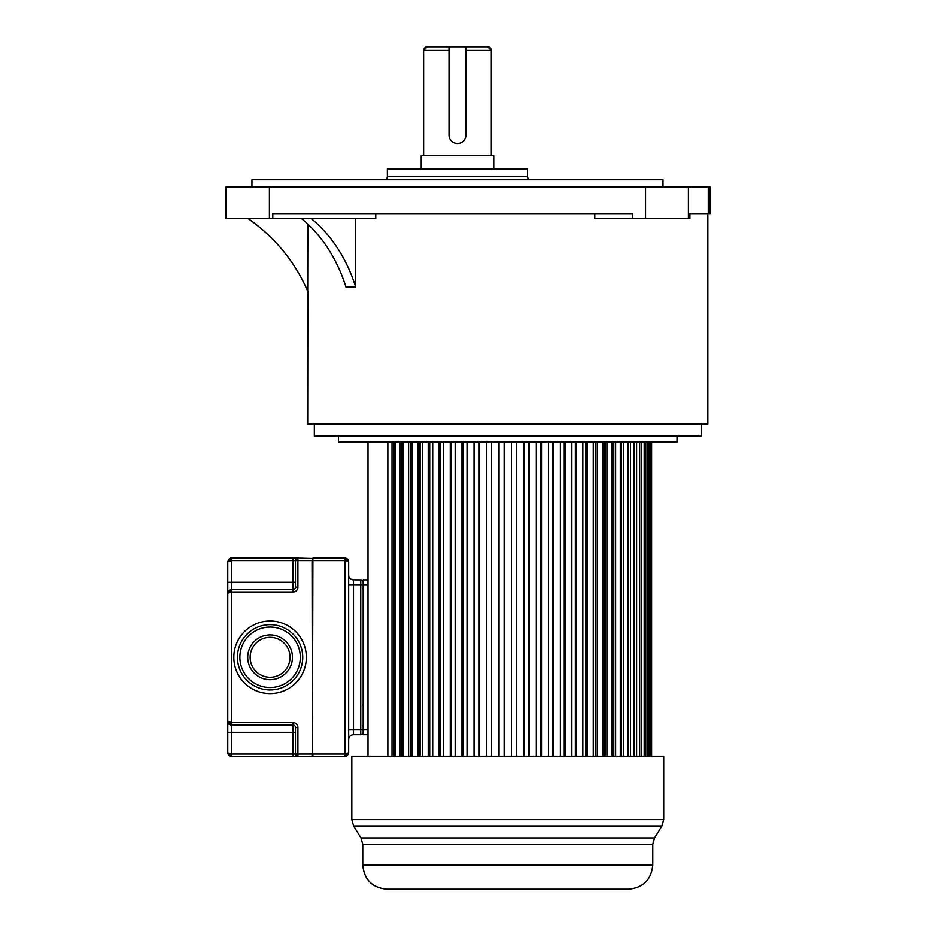 <?xml version="1.0" encoding="UTF-8"?>
<svg xmlns="http://www.w3.org/2000/svg" width="936" height="936" viewBox="0 0 936 936"><rect width="100%" height="100%" fill="white"/><g stroke="black" fill="none" stroke-linecap="round" stroke-linejoin="round"><path stroke-width="1.4" d="M251.959 187.036L251.959 179.782L662.992 179.782L662.992 187.036M247.876 218.462A169.252 169.252 0 0 1 307.85 291.505L307.687 423.985L707.838 423.985L707.838 213.63L689.89 213.63L710.108 213.63L710.108 187.036L225.892 187.036L225.892 218.462L375.757 218.462L375.757 213.63M307.687 291.154L307.85 224.149M594.793 213.63L594.793 218.462L632.467 218.462L632.467 213.63L272.809 213.63L272.809 218.462M301.334 218.462A145.068 113.888 -90 0 1 345.946 286.966L355.68 286.966L355.68 218.462M688.405 187.036L688.405 218.462L632.467 218.462M688.405 218.462L689.89 218.462L689.89 213.63M355.68 286.966A145.068 113.888 90 0 0 311.068 218.462M701.193 423.985L701.193 436.071L314.344 436.071L314.344 423.985M338.516 436.071L338.516 442.12L677.02 442.12L677.02 436.071M387.364 176.775L387.364 168.901L527.588 168.901L527.588 176.775L387.364 176.775L386.708 179.782M421.212 168.901L421.212 155.598L493.74 155.598L493.74 168.901M465.941 135.053L465.941 46.8L465.941 135.053A8.459 8.459 0 0 1 457.47 143.512A8.459 8.459 0 0 1 449.011 135.053L449.011 46.8L427.249 46.8A3.627 3.627 90 0 0 423.622 50.427L427.249 46.8M465.543 137.615L464.35 139.979M462.454 141.898L461.682 142.389M457.447 143.512L454.861 143.103M453.293 142.412L452.521 141.909M449.42 137.65L449.023 135.521M465.941 46.8L487.703 46.8L449.011 46.8L449.011 135.053M491.33 155.598L491.33 50.427L487.703 46.8A3.627 3.627 -90 0 1 491.33 50.427L465.941 50.427M651.62 756.218L651.62 442.12M651.386 756.218L651.386 442.12M650.754 756.218L650.754 442.12M650.064 756.218L650.064 442.12M648.812 756.218L648.812 442.12M647.665 756.218L647.665 442.12M645.782 756.218L645.782 442.12M644.19 756.218L644.19 442.12M641.71 756.218L641.71 442.12M639.674 756.218L639.674 442.12M636.609 756.218L636.609 442.12M634.421 756.218L634.421 442.12M634.163 756.218L634.163 442.12M630.536 756.218L630.536 442.12M628.442 756.218L628.442 442.12M627.682 756.218L627.682 442.12M623.528 756.218L623.528 442.12M621.551 756.218L621.551 442.12M620.299 756.218L620.299 442.12M615.631 756.218L615.631 442.12M613.782 756.218L613.782 442.12M612.565 442.12L612.565 756.218M612.05 756.218L612.05 442.12M606.926 756.218L606.926 442.12M605.218 756.218L605.218 442.12M604.363 442.12L604.363 756.218M603.018 756.218L603.018 442.12M597.46 756.218L597.46 442.12M595.904 756.218L595.904 442.12M595.425 442.12L595.425 756.218M593.248 756.218L593.248 442.12M587.305 756.218L587.305 442.12M585.924 756.218L585.924 442.12M585.819 442.12L585.819 756.218M582.835 756.218L582.835 442.12M576.553 756.218L576.553 442.12M575.347 756.218L575.347 442.12M571.849 756.218L571.849 442.12M565.274 756.218L565.274 442.12M564.256 756.218L564.256 442.12M560.371 756.218L560.371 442.12M553.562 756.218L553.562 442.12M552.731 756.218L552.731 442.12M548.508 756.218L548.508 442.12M541.499 756.218L541.499 442.12M540.868 756.218L540.868 442.12M536.316 756.218L536.316 442.12M529.179 756.218L529.179 442.12M528.758 756.218L528.758 442.12M523.914 756.218L523.914 442.12M516.695 756.218L516.695 442.12M516.485 756.218L516.485 442.12M511.395 756.218L511.395 442.12M504.141 756.218L504.141 442.12M499.052 756.218L499.052 442.12M498.841 756.218L498.841 442.12M491.611 756.218L491.611 442.12M486.779 756.218L486.779 442.12M486.357 756.218L486.357 442.12M479.22 756.218L479.22 442.12M474.657 756.218L474.657 442.12M474.037 756.218L474.037 442.12M467.029 756.218L467.029 442.12M462.805 756.218L462.805 442.12M461.974 756.218L461.974 442.12M455.153 756.218L455.153 442.12M451.281 756.218L451.281 442.12M450.263 756.218L450.263 442.12M443.687 756.218L443.687 442.12M440.189 756.218L440.189 442.12M438.984 756.218L438.984 442.12M432.701 756.218L432.701 442.12M429.706 756.218L429.706 442.12M429.612 756.218L429.612 442.12M428.22 756.218L428.22 442.12M422.288 756.218L422.288 442.12M420.112 756.218L420.112 442.12M419.632 756.218L419.632 442.12M418.076 756.218L418.076 442.12M412.519 756.218L412.519 442.12M411.173 756.218L411.173 442.12M410.319 756.218L410.319 442.12M408.611 756.218L408.611 442.12M403.486 756.218L403.486 442.12M402.971 756.218L402.971 442.12M401.755 756.218L401.755 442.12M399.894 756.218L399.894 442.12M395.238 756.218L395.238 442.12M393.986 756.218L393.986 442.12M392.008 756.218L392.008 442.12M387.843 756.218L387.843 442.12M368.012 756.44L368.012 442.12M508.611 889.2L386.942 889.2C372.259 887.761 364.198 879.711 362.77 865.016L652.766 865.016C651.327 879.711 643.278 887.761 628.582 889.2L508.611 889.2M398.97 889.2L404.434 889.2M410.787 889.2L414.812 889.2M439.99 889.2L449.701 889.2M458.488 889.2L469.31 889.2M500.584 889.2L514.952 889.2M523.68 889.2L534.924 889.2M663.718 819.643L663.718 756.218L351.819 756.218L351.819 819.643L663.718 819.643L661.916 825.985L353.609 825.985L360.968 837.931L654.557 837.931L661.916 825.985M293.05 558.172L231.403 558.172L227.799 561.413M297.496 558.207A2.422 2.422 0 0 0 295.483 560.594A2.422 2.422 0 0 1 297.894 558.172A2.422 2.422 0 0 0 295.483 560.594A2.422 2.422 0 0 1 297.894 558.172L312.402 558.535L312.039 560.594L297.894 560.594L297.894 587.188L295.483 587.188L295.483 560.594L295.483 587.188A2.422 2.422 0 0 1 293.062 589.61L231.403 589.61L227.776 593.237L227.776 752.813L227.776 732.256L231.403 732.256L231.403 754.018L227.776 752.813L231.403 756.44L230.49 756.323M293.062 560.594L297.894 560.594L297.894 558.172L293.389 558.172L293.67 560.594L231.403 560.594L231.403 589.61A3.627 3.627 0 0 0 229.928 589.926A3.627 3.627 0 0 1 231.403 589.61L293.062 589.61L293.062 558.511M230.116 558.418L231.403 558.172L231.403 560.594L227.776 561.799L227.776 582.356L227.776 561.799C228.887 558.991 230.081 557.786 231.356 558.172M295.483 581.268L295.483 566.514L295.483 581.268M312.893 558.172L312.893 560.594L312.893 558.172L345.045 558.172L348.672 561.799L348.672 752.813L345.045 756.44L312.893 756.44L312.402 754.018L312.402 756.077L312.402 754.018L312.893 756.44L312.893 754.018L345.045 754.018L348.672 752.813L345.045 756.44L345.045 560.594L312.893 560.594L312.402 754.018L312.039 560.594L312.402 754.018M227.916 721.703L228.793 722.218M295.483 582.356L227.776 582.356L227.776 593.237L231.403 592.02L227.799 592.851M231.133 589.61L293.062 589.61L293.05 592.02A4.832 4.832 135.4 0 0 297.894 587.188M293.05 592.02L231.403 592.02L231.403 722.592L227.776 721.375L227.776 593.237A3.627 3.627 0 0 1 228.279 591.388A3.627 3.627 0 0 0 227.776 593.237C228.899 590.417 230.081 589.212 231.356 589.61M227.893 722.288L227.776 721.387A3.627 3.627 0 0 0 230.326 724.838A3.627 3.627 0 0 1 227.776 721.375L231.403 725.002L293.062 725.002L231.403 725.002L231.403 754.018L293.062 754.018L293.062 725.002A2.422 2.422 0 0 1 295.483 727.424A2.422 2.422 0 0 0 293.062 725.002L293.062 722.592L231.403 722.592L231.403 725.002M312.039 756.44L297.894 756.44L312.039 756.44L312.039 754.018L297.894 754.018L297.894 756.44L293.389 756.44M231.403 732.256L295.483 732.256L295.483 754.018C296.759 756.382 297.554 757.189 297.894 756.44L297.882 756.44A2.422 2.422 0 0 1 295.483 754.018L295.483 727.424A2.422 2.422 0 0 0 293.062 725.002M293.062 754.042L293.05 756.44L231.403 756.44L231.403 754.018M297.894 756.44A2.422 2.422 0 0 1 295.483 754.018L297.894 754.018L297.894 727.424A4.832 4.832 0 0 0 293.389 722.592L293.67 725.084M290.043 657.306A19.948 19.948 0 0 0 269.743 637.357A19.948 19.948 0 0 0 250.158 658.008A19.948 19.948 0 0 0 270.445 677.255A19.948 19.948 0 0 0 290.031 656.604A19.948 19.948 0 0 0 269.743 637.357A19.948 19.948 0 0 0 250.146 657.306M237.451 656.815A32.643 32.643 0 0 1 270.34 624.663A32.643 32.643 0 0 1 302.726 657.797A32.643 32.643 0 0 1 269.849 689.949A32.643 32.643 0 0 1 237.451 656.815A32.643 32.643 0 0 0 269.849 689.949A32.643 32.643 0 0 0 302.737 657.306A32.643 32.643 0 0 0 270.34 624.663A32.643 32.643 0 0 0 237.451 657.306A32.643 32.643 0 0 0 269.849 689.949A32.643 32.643 0 0 0 302.737 657.306A32.643 32.643 0 0 0 270.34 624.663A32.643 32.643 0 0 0 237.451 656.815M348.66 753.07L348.672 752.813C347.548 755.621 346.355 756.826 345.091 756.44M348.169 561.19L345.045 560.594L345.045 558.172M348.543 560.828L348.157 559.927M347.478 559.108L346.706 558.581M345.829 558.254L345.162 558.172M348.672 584.766L353.504 584.766L353.504 579.934A4.832 4.832 0 0 1 348.672 575.102A4.832 4.832 0 0 0 353.504 579.934L360.758 579.934A2.422 2.422 -60.7 0 1 363.18 582.356A2.422 2.422 -60.7 0 0 360.758 579.934L360.758 584.766L353.504 584.766L353.504 729.834L363.18 729.834L363.18 734.678L368.012 734.678M368.012 579.934L363.18 579.934L363.18 729.834L368.012 729.834L368.012 584.766L360.758 584.766L360.758 734.678L353.504 734.678A4.832 4.832 0 0 0 348.672 739.51A4.832 4.832 0 0 1 353.504 734.678L353.504 729.834L348.672 729.834M363.18 732.256A2.422 2.422 -115.2 0 1 360.758 734.678A2.422 2.422 -115.2 0 0 363.18 732.256M708.271 213.63L708.271 187.036M269.416 187.036L269.416 218.462M645.548 218.462L645.548 187.036M449.011 50.427L423.622 50.427L423.622 155.598M652.766 865.016L652.766 844.272L362.77 844.272L360.968 837.931M295.483 560.594L293.67 560.594M233.824 657.341A36.27 36.27 0 0 0 269.849 693.576A36.27 36.27 0 0 0 306.365 657.259A36.27 36.27 0 0 0 270.329 621.036A36.27 36.27 0 0 0 233.824 657.341M231.403 589.61L231.403 592.02M297.894 727.424L295.483 727.424M293.062 754.018L295.483 754.018A2.422 2.422 -125.5 0 0 297.508 756.405M292.453 657.306A22.37 22.37 0 0 0 270.094 634.936A22.37 22.37 0 0 0 247.724 657.306A22.37 22.37 0 0 0 270.094 679.665A22.37 22.37 0 0 0 292.453 657.306M239.873 657.306A30.221 30.221 0 0 1 270.094 627.085A30.221 30.221 0 0 1 300.316 657.306A30.221 30.221 0 0 1 270.094 687.527A30.221 30.221 0 0 1 239.873 657.306M293.062 558.757L293.062 560.395M528.243 179.782L527.588 176.775M362.77 865.016L362.77 844.272M652.766 844.272L654.557 837.931M351.819 819.643L353.609 825.985M227.939 722.428L228.279 723.212M229.928 724.686L230.63 724.92M227.776 752.813C228.138 755.059 229.332 756.265 231.356 756.44M348.672 561.799C348.297 559.541 347.104 558.324 345.091 558.172M362.454 725.611L363.18 726.336M362.454 705.054L363.18 704.328M362.454 589.001L363.18 588.276"/></g></svg>
